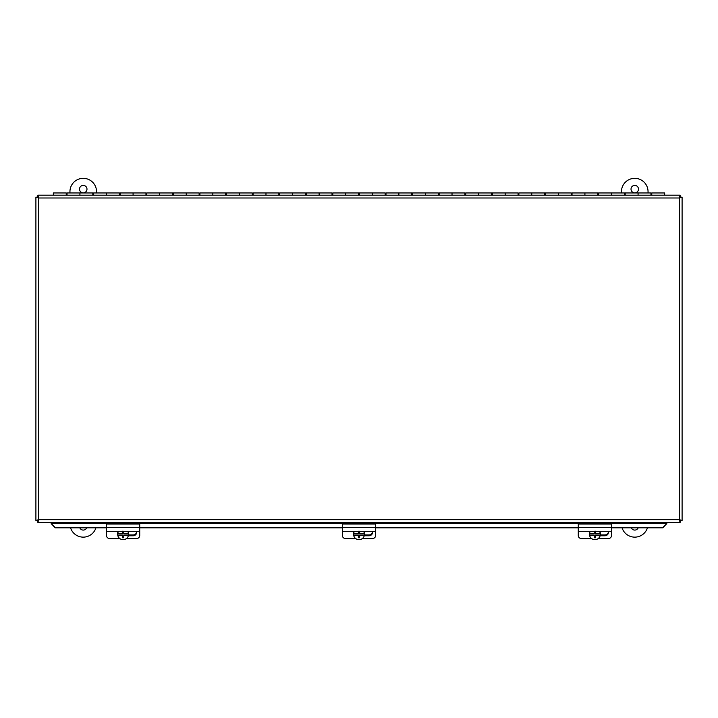 <?xml version="1.0" encoding="UTF-8"?>
<svg xmlns="http://www.w3.org/2000/svg" width="718" height="718" viewBox="0 0 718 718"><rect width="100%" height="100%" fill="white"/><g stroke="black" fill="none" stroke-linecap="round" stroke-linejoin="round"><path stroke-width="1.08" d="M86.672 527.829A3.734 3.734 0 0 1 79.815 527.829M83.243 185.397A3.734 3.734 0 0 1 86.986 189.13A3.734 3.734 0 0 1 83.243 192.864A3.734 3.734 0 0 1 79.51 189.13A3.734 3.734 0 0 1 83.243 185.397M69.951 192.954L69.951 191.616A13.292 13.292 0 0 1 83.243 178.333A13.292 13.292 0 0 1 96.535 191.616L96.535 192.954M95.925 527.829A13.292 13.292 0 0 1 70.561 527.829M638.185 527.829A3.734 3.734 0 0 1 631.328 527.829M634.757 185.397A3.734 3.734 0 0 1 638.49 189.13A3.734 3.734 0 0 1 634.757 192.864A3.734 3.734 0 0 1 631.014 189.13A3.734 3.734 0 0 1 634.757 185.397M621.465 192.954L621.465 191.616A13.292 13.292 0 0 1 634.757 178.333A13.292 13.292 0 0 1 648.049 191.616L648.049 192.954M647.439 527.829A13.292 13.292 0 0 1 622.075 527.829M106.497 527.488L55.16 527.488L51.175 523.566L51.175 522.444M666.825 522.444L666.825 523.566L662.84 527.488L611.503 527.488M680.117 522.444L680.117 520.478L679.3 519.644L682.1 520.46L682.1 197.172L679.3 197.988L680.117 195.188L37.883 195.188L38.7 197.988L35.9 197.172L35.9 520.46L38.7 519.644L37.883 522.444L680.117 522.444L679.3 519.644L680.134 520.46L682.1 520.46M682.1 197.172L680.134 197.172L679.3 197.988L680.117 197.154L680.117 195.188M37.883 195.188L37.883 197.154L38.7 197.988L37.866 197.172L35.9 197.172M35.9 520.46L37.866 520.46L38.7 519.644L37.883 520.478L37.883 522.444M139.723 527.488L342.387 527.488M375.613 527.488L578.277 527.488M611.503 527.829L662.84 527.829L666.825 523.566M51.175 523.566L55.16 527.829L106.497 527.829M139.723 527.829L342.387 527.829M375.613 527.829L578.277 527.829M67.034 195.188L67.034 192.954L79.922 192.954L79.922 195.188L79.922 192.954L92.81 192.954L92.81 195.188M93.609 195.188L93.609 192.954L106.497 192.954L106.497 195.188L106.497 192.954L119.394 192.954L119.394 195.188M120.184 195.188L120.184 192.954L133.081 192.954L133.081 195.188L133.081 192.954L145.969 192.954L145.969 195.188M146.768 195.188L146.768 192.954L159.656 192.954L159.656 195.188L159.656 192.954L172.553 192.954L172.553 195.188M173.343 195.188L173.343 192.954L186.24 192.954L186.24 195.188L186.24 192.954L199.128 192.954L199.128 195.188M199.927 195.188L199.927 192.954L212.815 192.954L212.815 195.188L212.815 192.954L225.703 192.954L225.703 195.188M226.502 195.188L226.502 192.954L239.399 192.954L239.399 195.188L239.399 192.954L252.287 192.954L252.287 195.188M253.086 195.188L253.086 192.954L265.974 192.954L265.974 195.188L265.974 192.954L278.862 192.954L278.862 195.188M279.661 195.188L279.661 192.954L292.549 192.954L292.549 195.188L292.549 192.954L305.446 192.954L305.446 195.188M306.245 195.188L306.245 192.954L319.133 192.954L319.133 195.188L319.133 192.954L332.021 192.954L332.021 195.188M332.82 195.188L332.82 192.954L345.708 192.954L345.708 195.188L345.708 192.954L358.605 192.954L358.605 195.188M359.395 195.188L359.395 192.954L372.292 192.954L372.292 195.188L372.292 192.954L385.18 192.954L385.18 195.188M385.979 195.188L385.979 192.954L398.867 192.954L398.867 195.188L398.867 192.954L411.755 192.954L411.755 195.188M412.554 195.188L412.554 192.954L425.451 192.954L425.451 195.188L425.451 192.954L438.339 192.954L438.339 195.188M439.138 195.188L439.138 192.954L452.026 192.954L452.026 195.188L452.026 192.954L464.914 192.954L464.914 195.188M465.713 195.188L465.713 192.954L478.601 192.954L478.601 195.188L478.601 192.954L491.498 192.954L491.498 195.188M492.297 195.188L492.297 192.954L505.185 192.954L505.185 195.188L505.185 192.954L518.073 192.954L518.073 195.188M518.872 195.188L518.872 192.954L531.76 192.954L531.76 195.188L531.76 192.954L544.657 192.954L544.657 195.188M545.447 195.188L545.447 192.954L558.344 192.954L558.344 195.188L558.344 192.954L571.232 192.954L571.232 195.188M572.031 195.188L572.031 192.954L584.919 192.954L584.919 195.188L584.919 192.954L597.816 192.954L597.816 195.188M598.606 195.188L598.606 192.954L611.503 192.954L611.503 195.188L611.503 192.954L624.391 192.954L624.391 195.188M625.19 195.188L625.19 192.954L638.078 192.954L638.078 195.188L638.078 192.954L650.966 192.954L650.966 195.188M651.764 195.188L651.764 192.954L664.662 192.954L664.662 195.188M66.236 195.188L66.236 192.954L53.338 192.954L53.338 195.188M66.236 194.282L67.034 194.282M92.81 194.282L93.609 194.282M119.394 194.282L120.184 194.282M145.969 194.282L146.768 194.282M172.553 194.282L173.343 194.282M199.128 194.282L199.927 194.282M225.703 194.282L226.502 194.282M252.287 194.282L253.086 194.282M278.862 194.282L279.661 194.282M305.446 194.282L306.245 194.282M332.021 194.282L332.82 194.282M358.605 194.282L359.395 194.282M385.18 194.282L385.979 194.282M411.755 194.282L412.554 194.282M438.339 194.282L439.138 194.282M464.914 194.282L465.713 194.282M491.498 194.282L492.297 194.282M518.073 194.282L518.872 194.282M544.657 194.282L545.447 194.282M571.232 194.282L572.031 194.282M597.816 194.282L598.606 194.282M624.391 194.282L625.19 194.282M650.966 194.282L651.764 194.282M127.624 531.311A5.439 5.358 -0 0 1 128.459 533.33L128.459 533.034A5.439 5.358 -0 0 1 128.459 535L128.459 535.287A5.439 5.358 -0 0 1 117.761 535.287L117.761 535A5.439 5.358 -0 0 1 117.761 533.034L117.761 533.33A5.439 5.358 -0 0 1 118.596 531.311M123.774 531.212L123.774 533.6L128.459 533.33M128.109 531.311A5.439 5.358 -0 0 1 128.558 533.447L128.558 534.012M117.671 534.012L117.671 533.447A5.439 5.358 -0 0 1 118.12 531.311M128.459 535.287L123.774 535.556L123.774 537.755L122.446 537.755L122.446 535.556L117.761 535.287M123.774 531.311L123.774 533.034M122.446 535.556L122.446 535L117.761 535M122.446 537.288L123.774 537.288M128.459 535L123.774 535L123.774 535.556M117.761 533.33L122.446 533.6L122.446 531.212M106.497 531.311L139.723 531.311L139.723 524.032L106.497 524.032L106.497 535.583A3.321 3.007 180 0 0 109.827 538.59L119.834 538.59M139.723 531.311L139.723 535.583A3.321 3.007 180 0 1 136.402 538.59L126.386 538.59M136.33 531.311A3.536 3.204 -0 0 1 133.081 535.772L128.351 535.772M128.477 534.928L133.081 534.928A3.536 3.204 180 0 0 136.582 532.146M363.514 531.311A5.439 5.358 -0 0 1 364.349 533.33L364.349 533.034A5.439 5.358 -0 0 1 364.349 535L364.349 535.287A5.439 5.358 -0 0 1 353.651 535.287L353.651 535A5.439 5.358 -0 0 1 353.651 533.034L353.651 533.33A5.439 5.358 -0 0 1 354.486 531.311M359.664 531.212L359.664 533.6L364.349 533.33M363.999 531.311A5.439 5.358 -0 0 1 364.439 533.447L364.439 534.012M353.561 534.012L353.561 533.447A5.439 5.358 -0 0 1 354.001 531.311M364.349 535.287L359.664 535.556L359.664 537.755L358.336 537.755L358.336 535.556L353.651 535.287M359.664 531.311L359.664 533.034M358.336 533.034L358.336 531.311M358.336 535.556L358.336 535L353.651 535M358.336 537.288L359.664 537.288M364.349 535L359.664 535L359.664 535.556M353.651 533.33L358.336 533.6L358.336 531.212M342.387 531.311L375.613 531.311L375.613 524.032L342.387 524.032L342.387 535.583A3.321 3.007 180 0 0 345.708 538.59L355.724 538.59M375.613 531.311L375.613 535.583A3.321 3.007 180 0 1 372.292 538.59L362.276 538.59M372.22 531.311A3.536 3.204 -0 0 1 368.971 535.772L364.232 535.772M364.367 534.928L368.971 534.928A3.536 3.204 180 0 0 372.471 532.146M599.404 531.311A5.439 5.358 -0 0 1 600.239 533.33L600.239 533.034A5.439 5.358 -0 0 1 600.239 535L600.239 535.287A5.439 5.358 -0 0 1 589.541 535.287L589.541 535A5.439 5.358 -0 0 1 589.541 533.034L589.541 533.33A5.439 5.358 -0 0 1 590.375 531.311M595.554 531.212L595.554 533.6L600.239 533.33M599.88 531.311A5.439 5.358 -0 0 1 600.329 533.447L600.329 534.012M589.442 534.012L589.442 533.447A5.439 5.358 -0 0 1 589.891 531.311M600.239 535.287L595.554 535.556L595.554 537.755L594.226 537.755L594.226 535.556L589.541 535.287M595.554 531.311L595.554 533.034M594.226 533.034L594.226 531.311M594.226 535.556L594.226 535L589.541 535M594.226 537.288L595.554 537.288M600.239 535L595.554 535L595.554 535.556M589.541 533.33L594.226 533.6L594.226 531.212M578.277 531.311L611.503 531.311L611.503 524.032L578.277 524.032L578.277 535.583A3.321 3.007 180 0 0 581.598 538.59L591.614 538.59M611.503 531.311L611.503 535.583A3.321 3.007 180 0 1 608.173 538.59L598.166 538.59M608.11 531.311A3.536 3.204 -0 0 1 604.852 535.772L600.122 535.772M600.248 534.928L604.852 534.928A3.536 3.204 180 0 0 608.361 532.146M666.825 523.413L51.175 523.413M38.7 197.988L679.3 197.988L679.3 519.644L38.7 519.644L38.7 197.988M139.723 527.389L106.497 527.389M133.081 534.928L133.081 535.772M375.613 527.389L342.387 527.389M368.971 534.928L368.971 535.772M611.503 527.389L578.277 527.389M604.852 534.928L604.852 535.772"/></g></svg>
